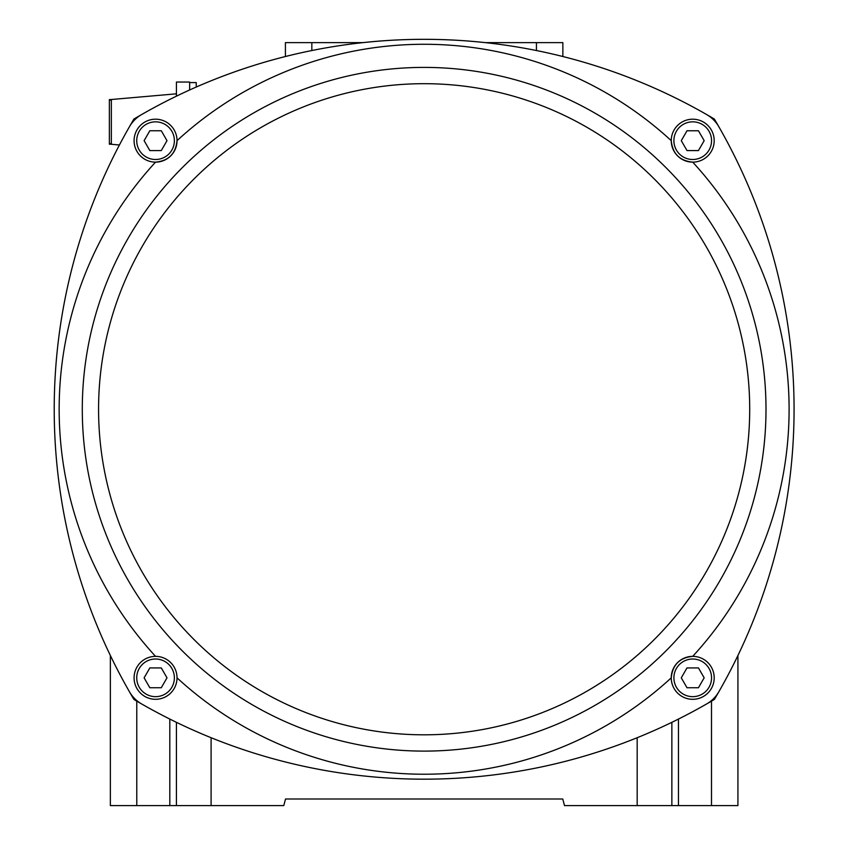<?xml version="1.0" encoding="UTF-8"?>
<svg xmlns="http://www.w3.org/2000/svg" width="848" height="848" viewBox="0 0 848 848"><rect width="100%" height="100%" fill="white"/><g stroke="black" fill="none" stroke-linecap="round" stroke-linejoin="round"><path stroke-width="1.27" d="M176.426 93.821L111.353 99.513L111.353 144.277L119.42 144.987A568.096 568.096 0 0 0 110.367 655.515L110.367 805.6L283.762 805.6L285.532 798.996L562.743 798.996L564.514 805.6L737.919 805.6L737.919 655.515A568.096 568.096 0 0 0 718.86 126.765A33.03 33.03 0 0 0 706.628 114.533A568.096 568.096 0 0 1 714.345 119.049A568.096 568.096 0 0 1 718.86 126.765A568.096 568.096 0 0 1 718.86 691.735A33.03 33.03 0 0 1 706.628 703.967A568.096 568.096 0 0 1 141.658 703.967A33.03 33.03 0 0 1 129.426 691.735A568.096 568.096 0 0 1 129.426 126.765A33.03 33.03 0 0 1 141.658 114.533A568.096 568.096 0 0 1 706.628 114.533A568.096 568.096 0 0 0 562.86 56.519L562.86 42.633L485.31 42.633A568.096 568.096 0 0 0 362.965 42.633L285.416 42.633L285.416 56.519A568.096 568.096 0 0 0 196.238 87.047L196.238 82.595L189.634 82.595M285.532 798.996L562.743 798.996M718.86 691.735A568.096 568.096 0 0 1 714.345 699.462A568.096 568.096 0 0 1 706.628 703.967M692.721 656.363A21.465 21.465 0 0 0 674.128 688.576A21.465 21.465 0 0 0 711.324 688.565A21.465 21.465 0 0 0 692.721 656.363A21.465 21.465 0 0 0 674.128 688.576A21.465 21.465 0 0 0 711.324 688.565A21.465 21.465 0 0 0 692.721 656.363A21.465 21.465 0 0 1 714.196 677.838A21.465 21.465 0 0 1 692.721 699.303A21.465 21.465 0 0 1 671.256 677.838C672.528 664.811 679.683 657.656 692.71 656.363A364.969 364.969 0 0 0 692.721 162.138C679.693 160.855 672.528 153.7 671.256 140.662A21.465 21.465 0 0 1 692.721 119.197A21.465 21.465 0 0 0 674.128 151.4A21.465 21.465 0 0 0 711.313 151.4A21.465 21.465 0 0 0 692.721 119.197A21.465 21.465 0 0 0 674.128 151.4A21.465 21.465 0 0 0 711.313 151.4A21.465 21.465 0 0 0 692.721 119.197M671.256 140.662A364.969 364.969 0 0 0 177.02 140.662C175.748 153.7 168.593 160.855 155.555 162.138A21.465 21.465 0 0 1 134.09 140.662A21.465 21.465 0 0 1 155.576 119.197M687.007 130.762L698.445 130.762L704.169 140.673L698.445 150.573L687.007 150.573L681.283 140.673L687.007 130.762M155.534 162.138A21.465 21.465 0 0 0 174.158 129.945A21.465 21.465 0 0 0 136.973 129.914A21.465 21.465 0 0 0 155.534 162.138A21.465 21.465 0 0 0 174.158 129.945A21.465 21.465 0 0 0 136.973 129.914A21.465 21.465 0 0 0 155.534 162.138A364.969 364.969 0 0 0 155.555 656.363A21.465 21.465 0 0 0 136.963 688.565A21.465 21.465 0 0 0 174.147 688.565A21.465 21.465 0 0 0 155.555 656.363A21.465 21.465 0 0 0 136.963 688.565A21.465 21.465 0 0 0 174.147 688.565A21.465 21.465 0 0 0 155.555 656.363M161.268 150.584L149.831 150.573L144.118 140.662L149.842 130.751L161.29 130.762L167.003 140.673L161.268 150.584M686.997 667.927L698.445 667.927L704.169 677.828L698.445 687.739L687.007 687.749L681.283 677.838L686.997 667.927M149.831 667.927L161.279 667.927L167.003 677.838L161.279 687.739L149.831 687.739L144.118 677.838L149.831 667.927M424.138 751.105A341.85 341.85 0 0 0 720.196 238.33A341.85 341.85 0 0 0 128.09 238.33A341.85 341.85 0 0 0 424.138 751.105A341.85 341.85 0 0 0 720.196 238.33A341.85 341.85 0 0 0 128.09 238.33A341.85 341.85 0 0 0 424.138 751.105M141.658 703.967A568.096 568.096 0 0 1 133.931 699.462A568.096 568.096 0 0 1 129.426 691.735M129.426 126.765A568.096 568.096 0 0 1 133.931 119.049A568.096 568.096 0 0 1 141.658 114.533M189.634 89.983L189.634 82.033L176.426 82.033L176.426 96.174M671.86 805.6L671.86 722.326M176.426 722.326L176.426 805.6M177.02 677.838A364.969 364.969 0 0 0 671.256 677.838M692.721 121.836A18.826 18.826 0 0 1 709.023 150.085A18.826 18.826 0 0 1 676.418 150.085A18.826 18.826 0 0 1 692.721 121.836M155.544 159.498A18.826 18.826 0 0 1 139.263 131.239A18.826 18.826 0 0 1 171.868 131.27A18.826 18.826 0 0 1 155.544 159.498M692.721 659.013A18.826 18.826 0 0 1 709.034 687.24A18.826 18.826 0 0 1 676.418 687.251A18.826 18.826 0 0 1 692.721 659.013M155.555 659.013A18.826 18.826 0 0 1 171.858 687.251A18.826 18.826 0 0 1 139.252 687.251A18.826 18.826 0 0 1 155.555 659.013M424.138 734.813A325.568 325.568 0 0 1 98.569 409.255A325.568 325.568 0 0 1 424.138 83.687A325.568 325.568 0 0 1 749.706 409.255A325.568 325.568 0 0 1 424.138 734.813M211.099 737.718L211.099 805.6M637.177 737.718L637.177 805.6M311.841 50.53L311.841 42.633M536.434 50.53L536.434 42.633M169.812 719.072L169.812 805.6M136.782 701.148L136.782 805.6M678.464 805.6L678.464 719.072M711.493 701.148L711.493 805.6M110.982 143.418L109.371 144.192L109.371 141.478M110.982 100.371L109.371 99.598L109.371 144.192L111.353 144.277M111.353 99.513L109.371 99.598"/></g></svg>
